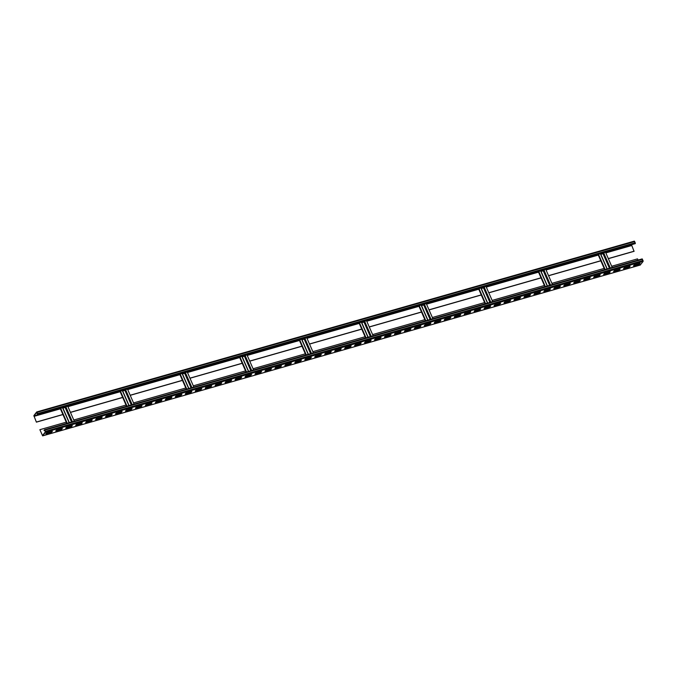 <?xml version="1.0" encoding="UTF-8"?>
<svg xmlns="http://www.w3.org/2000/svg" width="677" height="677" viewBox="0 0 677 677"><rect width="100%" height="100%" fill="white"/><g stroke="black" fill="none" stroke-linecap="round" stroke-linejoin="round"><path stroke-width="1.02" d="M33.985 415.915L37.26 414.984L37.633 413.554L36.702 411.954L33.85 415.619L36.389 422.152L33.985 415.915L36.795 412.285L37.531 413.689L37.26 414.993L635.348 243.602L634.357 241.122L36.795 411.963M36.389 422.152L62.936 414.569M70.459 412.42L122.698 397.484M130.221 395.334L182.46 380.406M189.992 378.248L242.231 363.321M249.754 361.171L301.993 346.235M309.516 344.085L361.763 329.157M369.287 326.999L421.526 312.072M429.049 309.922L481.288 294.986M488.819 292.836L541.058 277.908M548.582 275.751L600.821 260.823M608.344 258.673L634.044 251.328L631.633 245.099M36.49 422.016L62.893 414.476L60.448 408.916L61.269 408.129M70.416 412.318L122.655 397.391L120.218 391.831L121.031 391.044M130.179 395.241L182.418 380.305L179.98 374.753L180.793 373.958M189.949 378.155L242.188 363.227L239.751 357.668L240.563 356.881M249.711 361.069L301.95 346.142L299.513 340.582L300.326 339.795M309.474 343.992L361.721 329.056L359.275 323.504L360.096 322.709M369.244 326.906L421.483 311.979L419.046 306.419L419.858 305.632M429.006 309.821L481.254 294.893L478.808 289.333L479.629 288.546M488.777 292.743L541.016 277.807L538.579 272.256L539.391 271.469M548.539 275.657L600.778 260.73L598.341 255.17L599.153 254.383M608.31 258.572L634.154 251.192M62.749 408.138L66.448 406.649M73.785 420.002L126.024 405.066L126.557 406.276M133.547 402.917L185.794 387.98L186.327 389.199M193.317 385.831L245.556 370.903L246.089 372.113M253.08 368.753L305.319 353.817L305.852 355.036M312.85 351.668L365.089 336.731L365.622 337.95M372.612 334.582L424.851 319.654L425.384 320.864M432.375 317.505L484.622 302.568L485.155 303.787M492.145 300.419L544.384 285.491L544.917 286.701M551.907 283.333L604.155 268.405L604.688 269.615M611.678 266.256L637.522 258.868L638.056 260.078M39.867 429.692L42.549 435.548L45.359 431.909L44.8 430.259L44.005 430.344L44.504 429.734L44.91 430.115L45.494 432.214L42.643 435.878L39.867 429.692L66.261 422.152L66.795 423.362M44.132 430.648L44.877 430.437M639.621 263.471L633.807 265.443M629.661 266.323L623.847 268.295M619.7 269.167L613.887 271.138M609.74 272.019L603.926 273.982M599.78 274.862L593.966 276.834M589.819 277.714L584.006 279.677M579.859 280.557L574.045 282.529M569.899 283.409L564.085 285.372M559.938 286.253L554.124 288.224M549.969 289.096L544.164 291.068M540.009 291.948L534.204 293.92M530.049 294.791L524.243 296.763M520.088 297.643L514.283 299.606M510.128 300.486L504.314 302.458M500.168 303.338L494.354 305.302M490.207 306.182L484.393 308.153M480.247 309.025L474.433 310.997M470.287 311.877L464.473 313.849M460.326 314.72L454.512 316.692M450.366 317.572L444.552 319.544M440.405 320.416L434.592 322.387M430.445 323.267L424.631 325.231M420.485 326.111L414.671 328.083M410.516 328.963L404.711 330.926M400.556 331.806L394.75 333.778M390.595 334.65L384.79 336.621M380.635 337.501L374.83 339.473M370.674 340.345L364.861 342.317M360.714 343.197L354.9 345.16M350.754 346.04L344.94 348.012M340.793 348.892L334.98 350.855M330.833 351.735L325.019 353.707M320.873 354.587L315.059 356.551M310.912 357.431L305.099 359.402M300.952 360.274L295.138 362.246M290.992 363.126L285.178 365.098M281.031 365.969L275.217 367.941M271.062 368.821L265.257 370.784M261.102 371.665L255.297 373.636M251.142 374.516L245.336 376.48M241.181 377.36L235.376 379.332M231.221 380.212L225.407 382.175M221.261 383.055L215.447 385.027M211.3 385.898L205.486 387.87M201.34 388.75L195.526 390.722M191.379 391.594L185.566 393.565M181.419 394.446L175.605 396.409M171.459 397.289L165.645 399.261M161.498 400.141L155.685 402.104M151.538 402.984L145.724 404.956M141.578 405.836L135.764 407.799M131.609 408.68L125.804 410.651M121.648 411.523L115.843 413.495M111.688 414.375L105.883 416.347M101.728 417.218L95.922 419.19M91.767 420.07L85.954 422.033M81.807 422.913L75.993 424.885M71.847 425.765L66.033 427.729M61.886 428.609L56.073 430.58M51.926 431.461L46.112 433.424M44.597 429.743L642.16 258.902L643.15 261.381L640.205 265.037M640.095 263.345L639.452 264.174L633.477 265.883L634.112 265.045L640.095 263.345M630.126 266.188L629.492 267.017L623.517 268.727L624.152 267.897L630.126 266.188M620.166 269.031L619.531 269.869L613.557 271.579L614.191 270.741L620.166 269.031M610.205 271.883L609.571 272.713L603.588 274.422L604.231 273.593L610.205 271.883M600.245 274.727L599.61 275.564L593.627 277.274L594.271 276.436L600.245 274.727M590.285 277.578L589.65 278.408L583.667 280.117L584.31 279.288L590.285 277.578M580.324 280.422L579.681 281.26L573.707 282.961L574.35 282.131L580.324 280.422M570.364 283.274L569.721 284.103L563.746 285.812L564.39 284.983L570.364 283.274M560.404 286.117L559.761 286.946L553.786 288.656L554.429 287.827L560.404 286.117M550.443 288.969L549.8 289.798L543.826 291.508L544.469 290.67L550.443 288.969M540.483 291.812L539.84 292.642L533.865 294.351L534.508 293.522L540.483 291.812M530.523 294.656L529.879 295.494L523.905 297.203L524.548 296.365L530.523 294.656M520.562 297.508L519.919 298.337L513.945 300.046L514.579 299.217L520.562 297.508M510.602 300.351L509.959 301.189L503.984 302.898L504.619 302.06L510.602 300.351M500.642 303.203L499.998 304.032L494.024 305.742L494.659 304.912L500.642 303.203M490.673 306.046L490.038 306.884L484.063 308.585L484.698 307.756L490.673 306.046M480.712 308.898L480.078 309.727L474.103 311.437L474.738 310.608L480.712 308.898M470.752 311.742L470.117 312.571L464.134 314.28L464.777 313.451L470.752 311.742M460.792 314.593L460.157 315.423L454.174 317.132L454.817 316.294L460.792 314.593M450.831 317.437L450.197 318.266L444.214 319.976L444.857 319.146L450.831 317.437M440.871 320.28L440.228 321.118L434.253 322.827L434.896 321.99L440.871 320.28M430.91 323.132L430.267 323.961L424.293 325.671L424.936 324.842L430.91 323.132M420.95 325.975L420.307 326.813L414.332 328.523L414.976 327.685L420.95 325.975M410.99 328.827L410.347 329.657L404.372 331.366L405.015 330.537L410.99 328.827M401.029 331.671L400.386 332.509L394.412 334.21L395.055 333.38L401.029 331.671M391.069 334.523L390.426 335.352L384.451 337.061L385.095 336.232L391.069 334.523M381.109 337.366L380.466 338.195L374.491 339.905L375.126 339.075L381.109 337.366M371.148 340.218L370.505 341.047L364.531 342.757L365.165 341.919L371.148 340.218M361.188 343.061L360.545 343.891L354.57 345.6L355.205 344.771L361.188 343.061M351.219 345.905L350.584 346.742L344.61 348.452L345.245 347.614L351.219 345.905M341.259 348.757L340.624 349.586L334.65 351.295L335.284 350.466L341.259 348.757M331.298 351.6L330.664 352.438L324.681 354.139L325.324 353.309L331.298 351.6M321.338 354.452L320.703 355.281L314.72 356.991L315.364 356.161L321.338 354.452M311.378 357.295L310.743 358.133L304.76 359.834L305.403 359.005L311.378 357.295M301.417 360.147L300.774 360.976L294.8 362.686L295.443 361.848L301.417 360.147M291.457 362.99L290.814 363.82L284.839 365.529L285.482 364.7L291.457 362.99M281.497 365.842L280.853 366.672L274.879 368.381L275.522 367.543L281.497 365.842M271.536 368.686L270.893 369.515L264.919 371.224L265.562 370.395L271.536 368.686M261.576 371.529L260.933 372.367L254.958 374.076L255.601 373.239L261.576 371.529M251.616 374.381L250.972 375.21L244.998 376.92L245.641 376.09L251.616 374.381M241.655 377.224L241.012 378.062L235.037 379.763L235.672 378.934L241.655 377.224M231.695 380.076L231.052 380.906L225.077 382.615L225.712 381.786L231.695 380.076M221.734 382.92L221.091 383.749L215.117 385.458L215.751 384.629L221.734 382.92M211.766 385.772L211.131 386.601L205.156 388.31L205.791 387.472L211.766 385.772M201.805 388.615L201.171 389.444L195.196 391.154L195.831 390.324L201.805 388.615M191.845 391.458L191.21 392.296L185.227 394.006L185.87 393.168L191.845 391.458M181.885 394.31L181.25 395.14L175.267 396.849L175.91 396.02L181.885 394.31M171.924 397.154L171.289 397.991L165.306 399.701L165.95 398.863L171.924 397.154M161.964 400.005L161.329 400.835L155.346 402.544L155.989 401.715L161.964 400.005M152.003 402.849L151.36 403.687L145.386 405.388L146.029 404.558L152.003 402.849M142.043 405.701L141.4 406.53L135.425 408.239L136.069 407.41L142.043 405.701M132.083 408.544L131.44 409.373L125.465 411.083L126.108 410.254L132.083 408.544M122.122 411.396L121.479 412.225L115.505 413.935L116.148 413.097L122.122 411.396M112.162 414.239L111.519 415.069L105.544 416.778L106.187 415.949L112.162 414.239M102.202 417.083L101.558 417.921L95.584 419.63L96.219 418.792L102.202 417.083M92.241 419.935L91.598 420.764L85.624 422.473L86.258 421.644L92.241 419.935M82.281 422.778L81.638 423.616L75.663 425.325L76.298 424.487L82.281 422.778M72.312 425.63L71.677 426.459L65.703 428.169L66.338 427.339L72.312 425.63M62.352 428.473L61.717 429.311L55.742 431.012L56.377 430.183L62.352 428.473M52.391 431.325L51.757 432.154L45.774 433.864L46.417 433.035L52.391 431.325M600.643 254.391L604.341 252.902M604.155 268.405L600.778 260.73M540.872 271.477L544.57 269.988M544.384 285.491L541.016 277.807M481.11 288.554L484.808 287.065M484.622 302.568L481.254 294.893M421.339 305.64L425.038 304.151M424.851 319.654L421.483 311.979M361.577 322.726L365.275 321.236M365.089 336.731L361.721 329.056M301.807 339.803L305.505 338.314M305.319 353.817L301.95 346.142M242.044 356.889L245.743 355.4M245.556 370.903L242.188 363.227M182.282 373.975L185.98 372.485M185.794 387.98L182.418 380.305M122.512 391.052L126.21 389.563M126.024 405.066L122.655 397.391M66.261 422.152L62.893 414.476M37.573 413.808L37.04 413.96L37.43 413.461M37.684 414.434L635.348 243.602M37.633 413.554L635.297 242.721M37.1 412.335L634.764 241.511M34.011 416.363L60.566 408.773M62.817 408.129L65.28 407.419M67.928 406.665L120.328 391.687M122.588 391.044L125.042 390.341M127.699 389.58L180.09 374.601M182.35 373.958L184.813 373.255M187.461 372.502L239.861 357.524M242.121 356.881L244.575 356.178M247.223 355.417L299.623 340.438M301.883 339.795L304.345 339.092M306.994 338.331L359.394 323.352M361.645 322.709L364.108 322.007M366.756 321.253L419.156 306.275M421.416 305.632L423.87 304.929M426.527 304.168L478.927 289.189M481.178 288.546L483.64 287.843M486.289 287.082L538.689 272.103M540.948 271.46L543.403 270.758M546.06 270.005L598.451 255.026M600.711 254.383L603.173 253.68M605.822 252.919L631.666 245.531M42.346 435.353L42.812 435.218M42.719 435.819L640.374 264.986M45.494 432.214L643.15 261.381M45.435 431.334L643.099 260.501M44.91 430.115L642.566 259.291M610.307 268.007L603.842 253.274M609.418 268.261L603.029 253.723M607.227 268.887L600.837 254.349M605.128 269.488L598.663 254.755M550.545 285.093L544.08 270.36M549.648 285.347L543.267 270.808M547.456 285.973L541.075 271.435M545.366 286.574L538.9 271.841M490.783 302.179L484.309 287.437M489.886 302.433L483.496 287.886M487.694 303.059L481.305 288.512M485.595 303.651L479.13 288.918M431.012 319.256L424.547 304.523M430.115 319.51L423.734 304.972M427.923 320.136L421.543 305.598M425.833 320.737L419.368 306.004M371.25 336.342L364.776 321.609M370.353 336.596L363.972 322.057M368.161 337.222L361.78 322.684M366.071 337.823L359.597 323.09M311.479 353.419L305.014 338.686M310.582 353.682L304.201 339.135M308.399 354.308L302.01 339.761M306.3 354.9L299.835 340.167M251.717 370.505L245.243 355.772M250.82 370.759L244.439 356.22M248.628 371.385L242.248 356.847M246.538 371.986L240.064 357.253M191.946 387.591L185.481 372.858M191.058 387.845L184.669 373.306M188.866 388.471L182.477 373.932M186.767 389.072L180.302 374.339M132.184 404.668L125.719 389.935M131.287 404.931L124.906 390.384M129.095 405.557L122.715 391.01M127.005 406.149L120.54 391.416M67.235 423.235L60.769 408.502M69.333 422.634L62.944 408.096M71.525 422.008L65.136 407.469M72.422 421.754L65.948 407.021M634.357 241.122L36.702 411.954M42.643 435.878L640.298 265.045M44.504 429.734L642.16 258.902M612.211 267.466L605.687 252.606M607.032 268.947L600.507 254.087M552.44 284.552L545.916 269.683M547.261 286.032L540.737 271.164M492.678 301.629L486.154 286.769M487.499 303.11L480.975 288.25M432.908 318.715L426.383 303.855M427.729 320.196L421.204 305.335M373.145 335.8L366.621 320.932M367.966 337.281L361.442 322.413M313.383 352.878L306.859 338.018M308.196 354.359L301.671 339.499M253.613 369.964L247.088 355.103M248.434 371.445L241.909 356.584M193.85 387.049L187.326 372.181M188.671 388.53L182.147 373.662M134.08 404.127L127.555 389.267M128.901 405.608L122.376 390.747M69.139 422.693L62.614 407.833M74.318 421.212L67.793 406.352"/></g></svg>
